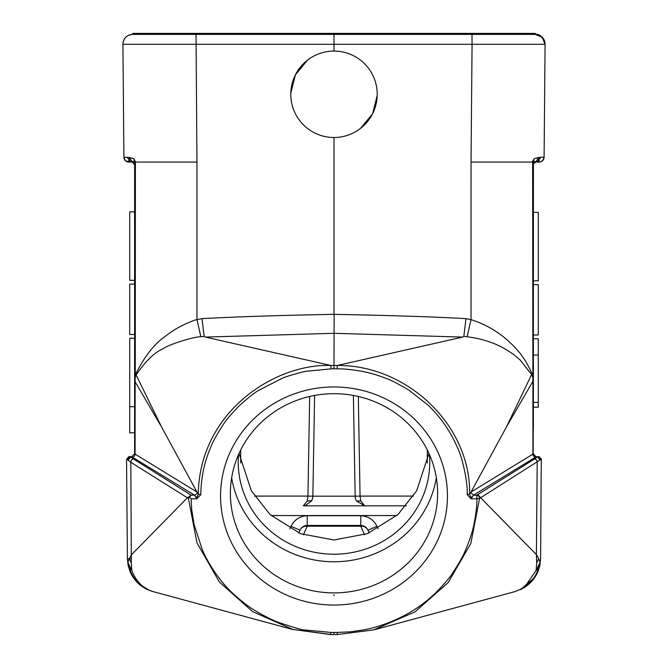 <?xml version="1.0" encoding="UTF-8"?>
<svg xmlns="http://www.w3.org/2000/svg" width="668" height="668" viewBox="0 0 668 668"><rect width="100%" height="100%" fill="white"/><g stroke="black" fill="none" stroke-linecap="round" stroke-linejoin="round"><path stroke-width="1" d="M134.627 163.309L134.627 380.969L134.627 211.865L134.627 280.318L129.717 280.318L129.717 211.865L129.717 280.318M129.325 558.707L131.613 554.615L187.391 497.769L191.19 495.18L133.491 458.974A2.948 2.58 122.1 0 0 130.803 462.264L127.922 459.943L126.544 459.693L129.492 456.72L131.679 456.72L130.561 456.72L131.679 456.72L134.627 453.772L134.627 426.71M135.27 161.105L134.585 161.681L135.387 162.65L135.27 373.437L135.955 373.696C143.987 357.422 153.139 345.423 163.426 337.699C170.874 332.013 176.569 328.28 180.519 326.502C184.41 324.214 194.831 319.763 196.976 319.646L201.995 318.644C234.201 316.832 278.205 315.396 334 314.336L334 137.508A43.22 43.22 0 0 1 290.78 94.297A43.22 43.22 0 0 1 334 51.077L334 44.288L122.92 44.288L123.906 157.189L129.216 157.489L133.934 158.759L135.37 162.065L196.968 162.065L196.976 319.646L200.859 336.772C194.906 336.43 168.628 344.396 163.217 348.663C154.767 352.186 145.733 360.937 136.097 374.907L161.606 427.044L134.627 380.969L134.627 373.479M135.262 373.871L135.145 377.529L136.097 374.907L135.955 373.696L135.27 374.347L135.262 373.437L134.627 373.387L134.627 349.614M134.627 260.47L134.627 165.013A2.948 2.948 0 0 0 132.464 162.174L134.118 160.804L134.585 161.681M134.627 164.37L134.627 163.835M132.798 162.282A2.948 2.948 0 0 1 134.627 164.996L134.627 162.608L135.387 162.65L134.619 162.608M134.627 380.969L134.627 453.681M187.424 497.76L188.393 498.37M187.95 498.128L130.803 462.264L131.346 562.857M129.25 558.715L127.847 562.389L131.821 570.539L131.295 562.882M131.888 570.505C134.351 577.311 138.167 582.688 143.319 586.638L148.814 590.019L152.78 591.514L292.784 629.515M201.995 318.644L204.166 336.438L205.368 337.089L330.835 365.471C276.61 363.292 199.941 410.043 198.246 493.928L196.86 498.821L191.115 498.821L191.699 509.559L194.112 524.639L202.354 549.831C208.383 564.017 220.582 582.396 233.224 593.743C241.641 601.367 248.696 606.845 254.408 610.176C263.668 615.787 271.792 619.879 278.765 622.459C294.655 627.786 303.305 630.291 304.733 629.966L330.794 632.437L330.718 634.45L292.818 629.398M292.734 629.381L252.629 611.629L219.346 581.987L196.976 542.85L188.401 498.37M189.545 497.159L188.443 498.361M191.115 498.821L189.562 497.184L191.19 495.18L194.563 495.18A2.948 2.572 121.4 0 0 197.202 492.491L161.606 427.044M330.944 365.479L331.036 368.886L330.835 365.479M128.072 460.035L130.92 456.912L131.997 456.912L194.563 495.18L196.86 498.821L200.776 494.687C201.06 480.133 203.348 464.277 210.779 447.168C212.391 442.583 216.415 435.244 222.861 425.14C225.592 420.631 231.003 414.218 239.102 405.919C248.63 397.376 255.234 392.149 258.917 390.237L281.754 378.505C284 377.044 304.057 371.224 306.203 371.299L330.835 368.886M330.794 632.437L337.206 632.437L337.29 634.45M469.688 493.936C470.556 424.472 406.445 364.786 337.181 365.454L337.215 368.886C342.083 368.644 349.807 369.354 360.394 371.032C368.845 372.535 377.303 374.957 385.77 378.313C388.801 379.032 396.4 382.889 408.557 389.895L428.263 405.309C440.671 417.366 450.224 431.094 456.929 446.483C462.832 457.906 467.909 483.599 467.224 494.687L471.14 498.821L476.885 498.821C477.019 505.058 476.059 513.492 473.996 524.138C472.802 530.626 470.113 538.984 465.922 549.205C463.701 554.958 459.359 562.765 452.904 572.626C450.95 576.217 445.147 583.022 435.503 593.042C422.627 605.442 407.405 615.17 389.836 622.217C380.693 625.799 371.959 628.354 363.634 629.891L350.441 631.803L337.206 632.437M220.557 496.007A113.443 109.043 180 0 0 334 605.049A113.443 109.043 180 0 0 447.443 496.007A113.443 109.043 180 0 0 334 386.956A113.443 109.043 180 0 0 220.557 496.007M205.368 337.089L334 333.307L462.632 337.089L337.181 365.488L334 365.396L334 368.786L337.215 368.886M465.98 318.636L463.834 336.447L467.141 336.764L471.024 319.646L465.98 318.636C433.808 316.832 389.853 315.396 334.125 314.344L334 365.396L330.894 365.496M290.797 93.128L295.415 74.816L307.547 60.12M334 51.077A43.22 43.22 0 0 1 377.22 94.297A43.22 43.22 0 0 1 334 137.508M377.203 95.466L372.594 113.76L360.486 128.448M334 33.4L196.025 33.4L196.025 34.385L132.615 34.385C126.644 35.062 123.413 38.368 122.92 44.288A9.82 9.82 92.2 0 1 132.74 34.385L535.268 34.385L535.26 33.4L334 33.4L334 44.288L472.067 44.288L471.032 162.065L532.63 162.065L532.914 381.244L506.386 427.052L532.037 373.696C525.115 358.549 518.593 349.498 503.747 337.048C493.452 328.998 482.538 323.203 471.024 319.646L471.032 162.065M196.025 33.4L132.74 33.4L132.74 34.385M128.815 162.065L131.671 162.065L128.815 162.065A4.91 4.91 59.2 0 1 123.906 157.189L125.3 160.587L129.007 162.065M129.35 162.065L128.874 162.065L129.35 162.065M126.928 157.205L131.062 161.982L132.097 162.115L131.053 161.982M200.859 336.764L204.166 336.447M198.246 493.928L197.202 492.491M198.354 494.053L200.776 494.687M129.483 456.72C129.358 455.902 128.373 456.895 126.544 459.693L127.404 558.64L128.089 565.145L127.404 558.64L131.396 558.74M131.679 456.687L134.594 453.772M196.709 491.865L134.819 453.964M127.922 459.943A2.948 2.872 -90 0 1 127.914 459.659L130.92 456.912A46.443 12.993 180 0 0 133.491 458.974M147.227 589.485L151.828 591.255M143.319 586.629C136.456 582.187 131.788 575.933 129.316 567.867L128.072 565.145L129.926 571.215M142.359 586.663L147.185 589.552M131.93 570.48L129.25 567.884M129.3 558.707L131.262 562.89M128.223 565.696L130.527 572.568L128.223 565.696M133.283 577.519L143.077 587.155L133.283 577.519M334 594.804L334 595.806M334 632.446L334 634.575M373.888 629.765L414.911 611.921L448.103 582.646L470.781 543.577L479.599 498.353L480.576 497.668L536.387 554.615M536.471 554.632L536.738 562.99L538.725 558.757L536.471 554.632M520.698 589.234L525.182 586.245L536.112 570.505L536.654 562.965M515.22 591.514L520.689 589.243L515.22 591.531L375.199 629.523M467.224 494.687L469.637 493.986L471.14 498.821L473.437 495.213L476.885 495.18A2.948 2.614 -123.8 0 1 479.599 498.353L476.885 498.821L476.885 495.18L477.862 494.52L480.576 497.668M469.721 493.986L470.798 492.491L473.437 495.18L536.003 456.912L533.173 453.973L533.373 377.47L532.855 377.537L531.903 374.915L520.263 360.11L512.807 353.815L502.929 347.661C492.065 342.024 480.133 338.4 467.141 336.772M462.632 337.089L463.834 336.438M506.386 427.052L470.798 492.491M532.054 373.696L533.373 374.239L533.373 377.47M533.373 347.251L533.373 427.896M532.037 373.696L533.373 373.387L533.373 162.608L532.613 162.65L533.373 162.608L532.63 162.065L532.73 161.113L534.066 158.759L533.415 161.681L532.73 161.113M533.373 162.266L533.882 160.804L535.536 162.174A2.948 2.948 0 0 0 533.373 165.013L533.373 164.604M533.373 374.239L533.373 165.013A2.948 2.948 0 0 1 533.732 163.602M538.283 280.81L538.283 212.349L538.283 280.81L533.373 280.81L533.373 212.349L533.373 292.091M533.373 407.213L538.283 407.213L538.283 338.76L533.373 338.76L533.373 334.977L533.373 378.731M533.373 164.261L533.373 163.551M533.373 334.977L533.373 284.593L538.283 284.593L538.283 334.977L533.373 334.977M536.003 456.879L533.406 453.772M533.373 373.387L533.406 161.773M535.986 158.124L536.513 157.982M538.074 157.648L538.784 157.514M538.425 570.347L539.928 565.145L540.596 558.64L541.305 458.782M520.622 589.644L524.706 587.297M540.596 558.64L540.111 562.389L536.112 570.505M538.675 567.992L536.07 570.48M540.111 562.356L539.911 565.145L538.608 567.967C536.229 575.749 531.753 581.845 525.19 586.237M540.153 562.389L538.767 558.765M480.609 497.769L540.078 459.943L541.456 459.693L538.508 456.72L537.08 456.912A46.434 12.984 180 0 1 534.509 458.974L477.862 494.52M539.936 460.035A2.948 2.739 -137.5 0 0 537.08 456.912L536.003 456.912M533.173 453.973L471.291 491.865M541.456 459.684C537.54 454.457 539.894 457.547 536.32 456.72L537.214 456.72L540.078 459.943M538.508 456.72L536.32 456.72L538.508 456.72L541.456 459.693M520.631 589.518L534.692 577.57L520.631 589.518M538.542 159.193L538.825 157.498L541.08 157.205L536.947 161.973L535.903 162.115L539.527 160.646M534.066 158.759L538.784 157.489L535.536 162.174L534.149 163.017A2.948 2.948 0 0 1 534.291 162.875M536.304 162.023L535.527 162.132M541.022 157.205L544.094 157.197C542.449 163.543 537.072 161.923 539.176 162.065L537.155 162.065M536.947 161.982L539.176 162.065A4.91 4.91 -62 0 0 544.094 157.197L545.08 44.288L472.067 44.288L471.975 33.4M129.174 157.506L129.918 157.64M131.922 158.091L133.8 158.759M134.594 161.639L133.942 158.759M129.174 157.498L129.458 159.218M128.473 160.646L131.671 162.065M132.473 162.132L131.679 162.023L132.473 162.132M129.216 157.489L134.627 165.004L134.377 163.827M135.262 374.347L134.627 374.255L134.627 163.301M134.627 377.453L135.145 377.529L135.078 454.223A2.948 2.572 -58.6 0 1 132.406 457.221M545.08 44.288A9.82 9.82 -92.2 0 0 535.285 34.385L542.307 37.366L545.08 44.288C542.808 36.957 539.577 33.65 535.385 34.385L471.975 34.385M360.737 500.992L356.503 500.992L364.678 505.826L360.737 500.992L360.06 496.09L355.142 496.174M355.159 496.575L355.326 497.877M311.647 500.724L307.263 500.992L303.322 505.826L305.218 505.618L311.497 500.992A9.82 9.82 0 0 0 312.849 496.174L314.611 395.448L312.849 496.174L355.151 496.174A9.82 9.82 0 0 0 356.503 500.992A9.82 9.82 0 0 1 355.151 496.174L353.389 395.448M312.858 496.174L307.94 496.09L307.263 500.983M312.616 498.144L312.849 496.399M303.322 505.826L406.253 505.826M298.78 533.006L300.015 530.175A7.857 7.857 0 0 1 307.222 525.465L360.778 525.465A7.857 7.857 0 0 1 367.984 530.175L369.187 532.93L367.984 530.175A7.857 7.006 156.4 0 0 360.778 526.2L307.222 526.2A7.857 7.006 -156.4 0 0 300.015 530.175L291.023 526.326C294.371 519.671 299.765 516.139 307.213 515.729M303.464 534.784L307.222 526.2L307.222 515.729L360.778 515.729C368.227 516.13 373.621 519.662 376.977 526.326L367.984 530.175M428.965 453.438L416.648 490.771L398.011 514.519L367.45 533.623L334 539.978L300.592 533.732L269.997 514.519L251.343 490.78L239.035 453.438M238.576 454.482A95.758 92.05 180 0 0 238.242 462.164A95.758 92.05 180 0 0 334 554.215A95.758 92.05 180 0 0 429.758 462.164A95.758 92.05 180 0 0 429.424 454.482M436.346 477.729A103.615 99.607 0 0 1 334 561.771A103.615 99.607 0 0 1 231.654 477.729M230.385 493.293A103.615 99.607 180 0 0 334 592.9A103.615 99.607 180 0 0 437.615 493.293A103.615 99.607 180 0 0 334 393.694A103.615 99.607 180 0 0 230.385 493.293M129.717 338.267L129.717 406.72L129.717 338.267L134.627 338.267L134.627 334.484L129.717 334.484L129.717 284.1L134.627 284.1L134.627 280.318M148.814 590.028L147.069 589.251M134.627 453.764L134.627 432.814L129.717 432.814L129.717 406.72L134.627 406.72M129.717 432.664L129.717 431.611M331.036 368.886L334 368.786M196.968 162.065L196.025 34.385M534.509 458.974A2.948 2.58 -122.1 0 1 537.197 462.264L536.387 554.582M535.594 457.221A2.948 2.572 58.6 0 1 532.922 454.223L532.922 381.244M533.373 380.969L532.914 381.244M413.434 496.09L360.06 496.09L358.315 396.475M427.303 462.957L427.303 449.973M240.697 449.973L240.697 462.957M254.558 496.09L307.94 496.09L309.685 396.475M471.508 496.892L471.508 498.821M396.867 515.562L271.124 515.562M196.492 498.821L196.492 496.8M291.023 526.326L289.929 528.822M378.046 528.755L376.977 526.326M364.503 534.709L360.778 526.2L360.778 515.729M330.727 634.6L292.726 629.415M129.859 571.14C132.481 577.478 136.664 582.68 142.426 586.738M373.913 629.866L337.273 634.558L330.727 634.558M533.373 374.397L533.373 375.942M533.373 162.065L533.373 165.013C532.805 164.336 533.674 163.359 535.97 162.082M533.373 284.593L533.373 280.81M538.283 212.349L533.373 212.349L533.373 164.996M533.373 164.103L533.373 163.409M536.963 162.065L539.151 162.065M129.717 211.865L134.627 211.865L134.627 165.004M134.627 163.86L134.627 164.336M134.627 374.598L134.627 376.234M366.523 527.962L365.588 527.11M533.373 402.403L538.283 402.403M533.373 355.059L538.283 355.059M524.639 587.364C531.152 583.047 535.769 577.352 538.483 570.272"/></g></svg>

